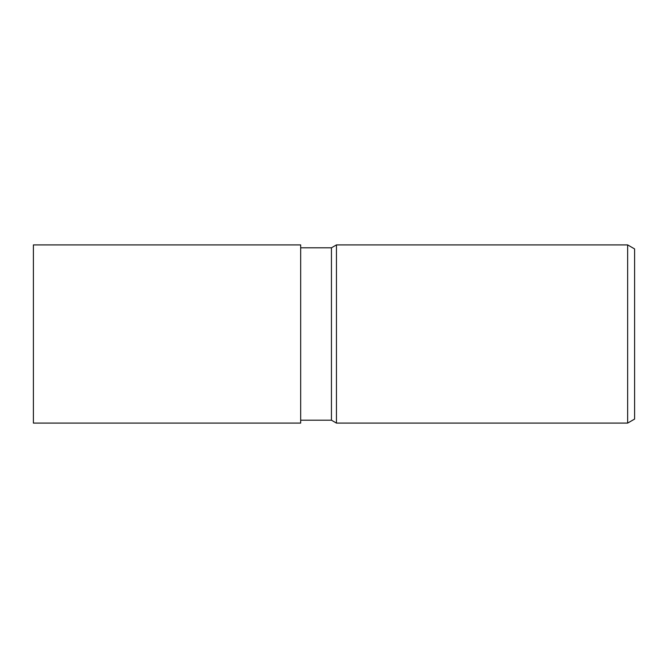 <?xml version="1.0" encoding="UTF-8"?>
<svg xmlns="http://www.w3.org/2000/svg" width="668" height="668" viewBox="0 0 668 668"><rect width="100%" height="100%" fill="white"/><g stroke="black" fill="none" stroke-linecap="round" stroke-linejoin="round"><path stroke-width="1" d="M627.644 423.094L627.644 244.905L634.6 248.922L634.6 419.078L627.644 423.094L336.455 423.094L331.445 420.197L300.675 420.197M331.445 420.197L331.445 247.803L336.455 244.905L627.644 244.905M300.675 247.803L331.445 247.803M336.455 423.094L336.455 244.905L336.455 423.094M300.675 423.094L33.4 423.094L33.4 244.905L300.675 244.905L300.675 423.094"/></g></svg>
